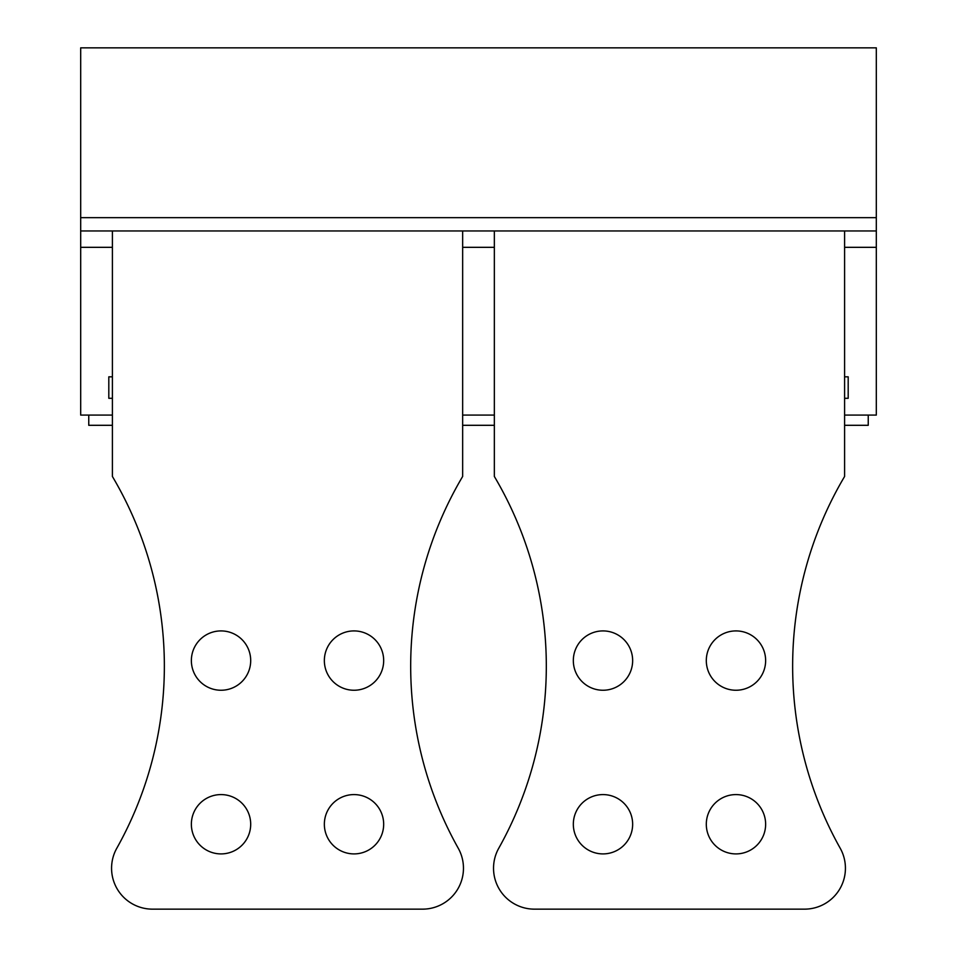 <?xml version="1.0" encoding="UTF-8"?>
<svg xmlns="http://www.w3.org/2000/svg" width="957" height="957" viewBox="0 0 957 957"><rect width="100%" height="100%" fill="white"/><g stroke="black" fill="none" stroke-linecap="round" stroke-linejoin="round"><path stroke-width="1.44" d="M876.313 217.658L80.687 217.658L80.687 47.85L876.313 47.85L876.313 415.075L844.6 415.075M80.687 217.658L80.687 415.075L112.4 415.075M876.313 230.948L844.6 230.948L844.6 476.466A372.249 372.249 0 0 0 840.198 848.225A40.912 40.912 0 0 1 804.502 909.15L534.449 909.15A40.912 40.912 0 0 1 498.764 848.225A372.249 372.249 0 0 0 494.35 476.466L494.35 230.948L462.65 230.948L462.65 476.466A372.249 372.249 0 0 0 458.236 848.225A40.912 40.912 0 0 1 422.551 909.15L152.498 909.15A40.912 40.912 0 0 1 116.802 848.225A372.249 372.249 0 0 0 112.4 476.466L112.4 230.948L80.687 230.948M876.313 247.325L844.6 247.325M494.35 247.325L462.65 247.325M112.4 247.325L80.687 247.325M494.35 415.075L462.65 415.075M844.6 376.819L848.189 376.819L848.189 398.303L844.6 398.303M112.4 398.303L108.811 398.303L108.811 376.819L112.4 376.819M868.238 415.075L868.238 425.303L844.6 425.303M88.762 415.075L88.762 425.303L112.4 425.303M765.636 660.581A29.667 29.667 0 0 1 735.969 690.248A29.667 29.667 0 0 1 706.302 660.581A29.667 29.667 0 0 1 735.969 630.914A29.667 29.667 0 0 1 765.636 660.581M706.302 824.252A29.667 29.667 0 0 1 735.969 794.585A29.667 29.667 0 0 1 765.636 824.252A29.667 29.667 0 0 1 735.969 853.907A29.667 29.667 0 0 1 706.302 824.252M573.327 660.581A29.667 29.667 0 0 1 602.994 630.914A29.667 29.667 0 0 1 632.649 660.581A29.667 29.667 0 0 1 602.994 690.248A29.667 29.667 0 0 1 573.327 660.581M573.327 824.252A29.667 29.667 0 0 1 602.994 794.585A29.667 29.667 0 0 1 632.649 824.252A29.667 29.667 0 0 1 602.994 853.907A29.667 29.667 0 0 1 573.327 824.252M844.6 230.948L494.35 230.948M383.673 660.581A29.667 29.667 0 0 1 354.006 690.248A29.667 29.667 0 0 1 324.351 660.581A29.667 29.667 0 0 1 354.006 630.914A29.667 29.667 0 0 1 383.673 660.581M324.351 824.252A29.667 29.667 0 0 1 354.006 794.585A29.667 29.667 0 0 1 383.673 824.252A29.667 29.667 0 0 1 354.006 853.907A29.667 29.667 0 0 1 324.351 824.252M191.364 660.581A29.667 29.667 0 0 1 221.031 630.914A29.667 29.667 0 0 1 250.698 660.581A29.667 29.667 0 0 1 221.031 690.248A29.667 29.667 0 0 1 191.364 660.581M191.364 824.252A29.667 29.667 0 0 1 221.031 794.585A29.667 29.667 0 0 1 250.698 824.252A29.667 29.667 0 0 1 221.031 853.907A29.667 29.667 0 0 1 191.364 824.252M462.65 230.948L112.4 230.948M462.65 425.303L494.35 425.303"/></g></svg>
